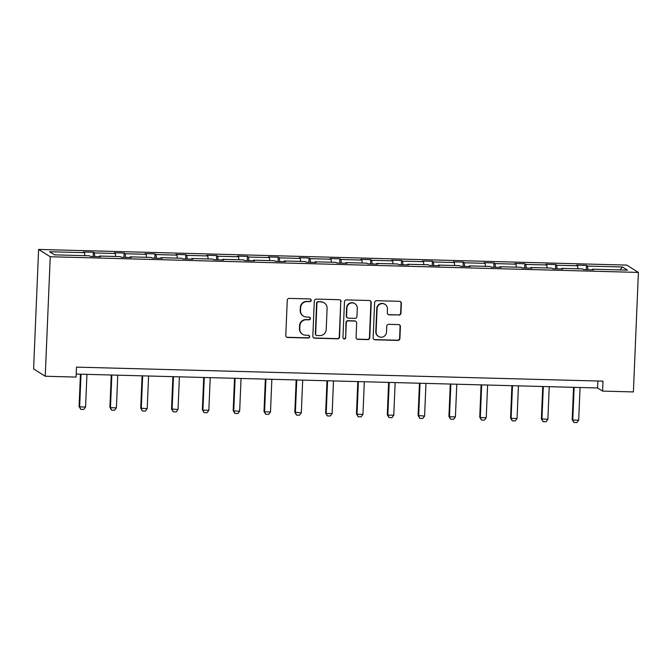 <?xml version="1.0" encoding="UTF-8"?>
<svg xmlns="http://www.w3.org/2000/svg" width="672" height="672" viewBox="0 0 672 672"><rect width="100%" height="100%" fill="white"/><g stroke="black" fill="none" stroke-linecap="round" stroke-linejoin="round"><path stroke-width="1.01" d="M311.186 300.334A1.378 1.352 122.2 0 0 309.884 298.931L289.279 298.376A1.966 1.932 122.2 0 0 287.255 300.283L285.785 335.471A1.966 1.932 122.2 0 0 287.641 337.478L308.246 338.033A1.378 1.352 122.2 0 0 309.036 335.496A1.378 1.352 122.2 0 0 308.356 335.294L305.693 335.219A6.292 6.182 122.2 0 1 299.746 328.801L299.872 325.87A6.292 6.182 122.2 0 1 306.34 319.78L309.002 319.847A1.378 1.352 122.2 0 0 309.8 317.318A1.378 1.352 122.2 0 0 309.12 317.108L306.457 317.041A6.292 6.182 122.2 0 1 300.51 310.615L300.636 307.684A6.292 6.182 122.2 0 1 307.104 301.594L309.767 301.669A1.378 1.352 122.2 0 0 311.186 300.334M303.366 316.109L303.055 315.907A6.292 6.182 122.2 0 1 300.199 310.422L300.317 307.49A6.292 6.182 122.2 0 1 306.785 301.4L309.456 301.468A1.378 1.352 122.2 0 0 310.397 299.048M286.524 337.084A1.966 1.932 122.2 0 0 287.322 337.285L307.927 337.831A1.378 1.352 122.2 0 0 308.868 335.412M302.61 334.286L302.291 334.093A6.292 6.182 122.2 0 1 299.435 328.6L299.561 325.668A6.292 6.182 122.2 0 1 306.029 319.578L308.692 319.654A1.378 1.352 122.2 0 0 309.632 317.226M398.95 315.101A1.966 1.932 122.2 0 0 400.966 313.194L401.377 303.324A1.966 1.932 122.2 0 0 399.521 301.316L376.639 300.703A1.966 1.932 122.2 0 0 374.623 302.61L373.145 337.806A1.966 1.932 122.2 0 0 375.001 339.805L397.883 340.418A1.966 1.932 122.2 0 0 399.907 338.512L400.403 326.592A1.966 1.932 122.2 0 0 398.546 324.584L388.752 324.324A1.966 1.932 122.2 0 0 386.736 326.222L386.484 332.136A5.258 5.166 122.2 0 1 378.504 336.454A5.258 5.166 122.2 0 1 376.11 331.859L377.084 308.692A5.258 5.166 122.2 0 1 385.073 304.382A5.258 5.166 122.2 0 1 387.458 308.969L387.299 312.833A1.966 1.932 122.2 0 0 389.155 314.84L398.63 314.899A1.966 1.932 122.2 0 0 400.655 313.001L401.066 303.122A1.966 1.932 122.2 0 0 400.327 301.518M50.249 256.746L45.242 376.253L76.062 377.076L76.482 367.122L602.986 381.15L602.574 391.104L633.394 391.927L638.4 272.42L50.249 256.746L38.606 249.43L626.758 265.096L638.4 272.42M341.074 301.72A1.966 1.932 122.2 0 0 339.217 299.712L316.327 299.099A1.966 1.932 122.2 0 0 314.311 301.006L312.833 336.193A1.966 1.932 122.2 0 0 314.689 338.201L337.579 338.814A1.966 1.932 122.2 0 0 339.595 336.907L340.754 301.518A1.966 1.932 122.2 0 0 340.015 299.914M346.483 299.905L369.365 300.51A1.966 1.932 122.2 0 1 371.23 302.518L369.751 337.714A1.966 1.932 122.2 0 1 367.727 339.612L357.941 339.352A1.966 1.932 122.2 0 1 356.076 337.344L356.681 323.072A1.966 1.932 122.2 0 0 354.824 321.065L348.323 320.897A1.966 1.932 122.2 0 0 346.307 322.795L345.677 337.655A1.378 1.352 122.2 0 1 343.594 338.789A1.378 1.352 122.2 0 1 342.964 337.588L344.467 301.804A1.966 1.932 122.2 0 1 346.483 299.905M592.351 269.816L592.486 269.186L593.544 269.85L583.666 269.59L582.607 268.926L561.666 268.363L562.724 269.027L552.846 268.766L551.788 268.103L530.846 267.548L531.905 268.204L522.026 267.943L520.968 267.28L500.027 266.725L501.085 267.389L491.207 267.12L490.148 266.456L469.207 265.902L470.266 266.566L460.387 266.305L459.329 265.642L438.388 265.079L439.446 265.742L429.568 265.482L428.509 264.818L407.568 264.256L408.626 264.919L398.748 264.659L397.69 263.995L376.748 263.441L377.807 264.104L367.928 263.836L366.87 263.172L345.929 262.618L346.987 263.281L337.109 263.021L336.05 262.357L315.109 261.794L316.168 262.458L306.289 262.198L305.231 261.534L284.29 260.971L285.348 261.635L275.47 261.374L274.411 260.711L253.47 260.156L254.52 260.82L244.65 260.551L243.592 259.888L222.65 259.333L223.7 259.997L213.822 259.736L212.772 259.073L191.831 258.51L192.881 259.174L183.002 258.913L181.952 258.25L161.011 257.687L162.061 258.35L152.183 258.09L151.133 257.426L130.192 256.872L131.242 257.536L121.363 257.267L120.313 256.603L99.372 256.049L100.422 256.712L90.544 256.452L89.494 255.788L54.524 254.856L49.552 251.723L84.521 252.655L83.462 251.992L93.341 252.26L94.399 252.924L115.34 253.478L114.282 252.815L124.16 253.075L125.219 253.739L146.16 254.302L145.102 253.638L154.98 253.898L156.038 254.562L176.98 255.125L175.921 254.461L185.8 254.722L186.858 255.385L207.799 255.94L206.749 255.276L216.619 255.545L217.678 256.208L238.619 256.763L237.569 256.099L247.447 256.368L248.497 257.023L269.438 257.586L268.388 256.922L278.267 257.183L279.317 257.846L300.258 258.409L299.208 257.746L309.086 258.006L310.136 258.67L331.078 259.224L330.028 258.56L339.906 258.829L340.956 259.493L361.897 260.047L360.847 259.384L370.726 259.652L371.776 260.308L392.717 260.87L391.667 260.207L401.545 260.467L402.595 261.131L423.536 261.694L422.486 261.03L432.365 261.29L433.415 261.954L454.356 262.508L453.306 261.845L463.184 262.114L464.234 262.777L485.176 263.332L484.126 262.668L494.004 262.937L495.054 263.592L515.995 264.155L514.945 263.491L524.824 263.752L525.874 264.415L546.815 264.978L545.765 264.314L555.643 264.575L556.693 265.238L577.643 265.793L576.584 265.138L586.463 265.398L587.513 266.062L622.482 266.994L627.455 270.119L592.486 269.186M577.954 268.8L577.643 265.793M557.08 268.876L556.693 265.238M561.532 268.993L561.666 268.363M547.134 267.977L546.815 264.978M526.26 268.061L525.874 264.415M530.712 268.178L530.846 267.548M516.314 267.154L515.995 264.155M495.44 267.238L495.054 263.592M499.892 267.355L500.027 266.725M485.495 266.339L485.176 263.332M464.621 266.414L464.234 262.777M469.073 266.532L469.207 265.902M454.675 265.516L454.356 262.508M433.801 265.591L433.415 261.954M438.253 265.709L438.388 265.079M423.856 264.692L423.536 261.694M402.982 264.776L402.595 261.131M407.434 264.894L407.568 264.256M393.036 263.869L392.717 260.87M372.162 263.953L371.776 260.308M376.606 264.071L376.748 263.441M362.216 263.054L361.897 260.047M341.342 263.13L340.956 259.493M345.786 263.248L345.929 262.618M331.397 262.231L331.078 259.224M310.523 262.307L310.136 258.67M314.966 262.424L315.109 261.794M300.577 261.408L300.258 258.409M279.703 261.484L279.317 257.846M284.147 261.61L284.29 260.971M269.758 260.585L269.438 257.586M248.884 260.669L248.497 257.023M253.327 260.786L253.47 260.156M238.938 259.77L238.619 256.763M218.064 259.846L217.678 256.208M222.508 259.963L222.65 259.333M208.118 258.947L207.799 255.94M187.244 259.022L186.858 255.385M191.688 259.14L191.831 258.51M177.299 258.124L176.98 255.125M156.425 258.199L156.038 254.562M160.868 258.325L161.011 257.687M146.479 257.3L146.16 254.302M125.605 257.384L125.219 253.739M130.049 257.502L130.192 256.872M115.66 256.486L115.34 253.478M94.786 256.561L94.399 252.924M99.229 256.679L99.372 256.049M84.84 255.662L84.521 252.655M45.242 376.253L33.6 368.936L38.606 249.43M76.188 374.077L597.584 387.971L602.574 391.104M597.878 381.007L597.584 387.971M587.899 269.699L587.513 266.062M622.482 266.994L620.096 269.926M93.164 256.519L93.341 252.26M123.984 257.342L124.16 253.075M154.804 258.157L154.98 253.898M185.623 258.98L185.8 254.722M216.443 259.804L216.619 255.545M247.262 260.627L247.447 256.368M278.082 261.442L278.267 257.183M308.902 262.265L309.086 258.006M339.721 263.088L339.906 258.829M370.541 263.911L370.726 259.652M401.36 264.726L401.545 260.467M432.188 265.549L432.365 261.29M463.008 266.372L463.184 262.114M493.828 267.196L494.004 262.937M524.647 268.01L524.824 263.752M555.467 268.834L555.643 264.575M586.286 269.657L586.463 265.398M313.572 337.806A1.966 1.932 122.2 0 0 314.378 338.008L337.26 338.612A1.966 1.932 122.2 0 0 339.284 336.714L340.754 301.518M318.352 301.896A1.378 1.352 122.2 0 0 316.932 303.223L315.638 334.118A1.378 1.352 122.2 0 0 316.94 335.521L319.754 335.597A6.292 6.182 122.2 0 0 326.222 329.507L327.104 308.389A6.292 6.182 122.2 0 0 321.166 301.972L318.032 301.694A1.378 1.352 122.2 0 0 316.621 303.03L316.932 303.223M316.268 335.32L315.949 335.118A1.378 1.352 122.2 0 1 315.328 333.917L316.621 303.03M324.248 302.904L323.929 302.702A6.292 6.182 122.2 0 0 320.846 301.77L321.166 301.972M318.032 301.694L320.846 301.77M356.824 338.957A1.966 1.932 122.2 0 0 357.622 339.158L367.416 339.419A1.966 1.932 122.2 0 0 369.44 337.512L370.91 302.324A1.966 1.932 122.2 0 0 370.171 300.712M355.782 321.359L355.471 321.166A1.966 1.932 122.2 0 0 354.505 320.872L348.012 320.695A1.966 1.932 122.2 0 0 345.988 322.602L345.677 337.655M343.442 338.68A1.378 1.352 122.2 0 0 345.366 337.462M357.302 308.263A5.258 5.166 122.2 0 0 349.717 303.526A5.258 5.166 122.2 0 0 346.92 307.986L346.584 316.151A1.966 1.932 122.2 0 0 348.44 318.158L354.934 318.335A1.966 1.932 122.2 0 0 356.958 316.428L357.302 308.263M354.908 303.677L354.598 303.475A5.258 5.166 122.2 0 0 346.609 307.793L346.92 307.986M347.474 317.864L347.164 317.671A1.966 1.932 122.2 0 1 346.265 315.958L346.609 307.793M388.038 314.437A1.966 1.932 122.2 0 0 388.836 314.639L398.63 314.899M385.073 304.382L384.754 304.181A5.258 5.166 122.2 0 0 376.765 308.498L377.084 308.692M378.504 336.454L378.185 336.252A5.258 5.166 122.2 0 1 375.799 331.666L376.765 308.498M373.884 339.41A1.966 1.932 122.2 0 0 374.69 339.612L397.572 340.217A1.966 1.932 122.2 0 0 399.588 338.318L400.092 326.39A1.966 1.932 122.2 0 0 399.353 324.786M80.438 374.186L79.078 406.518L79.649 406.879L85.571 407.03L86.94 374.363M85.571 407.03L83.748 409.433L80.783 409.357L79.078 406.518M81.018 374.203L79.649 406.879L80.783 409.357M111.258 375.01L109.897 407.341L110.468 407.694L116.39 407.854L117.76 375.186M116.39 407.854L114.568 410.256L111.602 410.18L109.897 407.341M111.838 375.026L110.468 407.694L111.602 410.18M142.078 375.833L140.717 408.164L147.21 408.677L148.579 376.001M147.21 408.677L145.387 411.079L142.422 410.995L140.717 408.164M142.657 375.85L141.288 408.517L142.422 410.995M172.897 376.656L171.536 408.988L178.03 409.5L179.399 376.824M178.03 409.5L176.207 411.902L173.242 411.818L171.536 408.988M173.477 376.664L172.108 409.34L173.242 411.818M203.717 377.471L202.356 409.802L202.927 410.164L208.849 410.315L210.218 377.647M208.849 410.315L207.026 412.717L204.061 412.642L202.356 409.802M204.296 377.488L202.927 410.164L204.061 412.642M234.536 378.294L233.176 410.626L233.747 410.978L239.669 411.138L241.046 378.47M239.669 411.138L237.846 413.54L234.881 413.465L233.176 410.626M235.116 378.311L233.747 410.978L234.881 413.465M265.356 379.117L264.004 411.449L264.566 411.802L270.497 411.961L271.866 379.294M270.497 411.961L268.666 414.364L265.7 414.28L264.004 411.449M265.936 379.134L264.566 411.802L265.7 414.28M296.176 379.94L294.823 412.272L301.316 412.784L302.686 380.108M301.316 412.784L299.485 415.187L296.52 415.103L294.823 412.272M296.755 379.949L295.386 412.625L296.52 415.103M326.995 380.755L325.643 413.087L326.206 413.448L332.136 413.608L333.505 380.932M332.136 413.608L330.305 416.002L327.34 415.926L325.643 413.087M327.575 380.772L326.206 413.448L327.34 415.926M357.815 381.578L356.462 413.91L357.025 414.263L362.956 414.422L364.325 381.755M362.956 414.422L361.124 416.825L358.159 416.749L356.462 413.91M358.394 381.595L357.025 414.263L358.159 416.749M388.634 382.402L387.282 414.733L387.845 415.086L393.775 415.246L395.144 382.578M393.775 415.246L391.944 417.648L388.979 417.572L387.282 414.733M389.214 382.418L387.845 415.086L388.979 417.572M419.454 383.225L418.102 415.556L424.595 416.069L425.964 383.393M424.595 416.069L422.764 418.471L419.807 418.387L418.102 415.556M420.034 383.242L418.664 415.909L419.807 418.387M450.274 384.04L448.921 416.371L449.484 416.732L455.414 416.892L456.784 384.216M455.414 416.892L453.583 419.286L450.626 419.21L448.921 416.371M450.853 384.056L449.484 416.732L450.626 419.21M481.093 384.863L479.741 417.194L480.304 417.547L486.234 417.707L487.603 385.039M486.234 417.707L484.403 420.109L481.446 420.034L479.741 417.194M481.673 384.88L480.304 417.547L481.446 420.034M511.913 385.686L510.56 418.018L511.123 418.37L517.054 418.53L518.423 385.862M517.054 418.53L515.222 420.932L512.266 420.857L510.56 418.018M512.492 385.703L511.123 418.37L512.266 420.857M542.732 386.509L541.38 418.841L547.873 419.353L549.242 386.677M547.873 419.353L546.042 421.756L543.085 421.672L541.38 418.841M543.312 386.526L541.943 419.194L543.085 421.672M573.552 387.324L572.2 419.656L572.762 420.017L578.693 420.176L580.062 387.5M578.693 420.176L576.87 422.57L573.905 422.495L572.2 419.656M574.132 387.341L572.762 420.017L573.905 422.495"/></g></svg>
